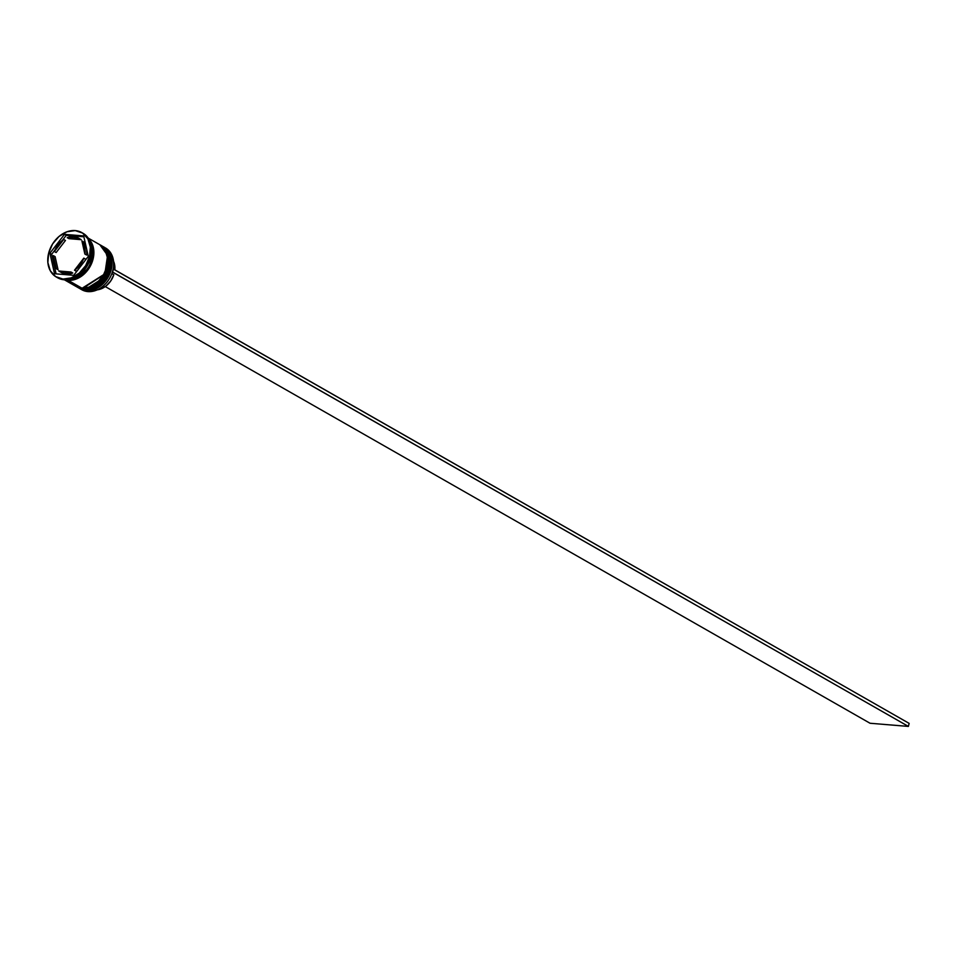 <?xml version="1.0" encoding="UTF-8"?>
<svg xmlns="http://www.w3.org/2000/svg" width="957" height="957" viewBox="0 0 957 957"><rect width="100%" height="100%" fill="white"/><g stroke="black" fill="none" stroke-linecap="round" stroke-linejoin="round"><path stroke-width="1.44" d="M102.842 246.451L110.426 257.014L107.698 275.472L85.281 290.079A24.009 18.53 -60.3 0 0 108.931 272.817A24.009 18.53 -60.3 0 0 102.937 246.499A24.009 18.53 -60.3 0 0 102.842 246.451M84.862 289.696L107.519 275.377L110.246 256.907L102.495 246.248A24.009 18.53 119.7 0 1 102.758 246.404A24.009 18.53 119.7 0 1 108.751 272.721A24.009 18.53 119.7 0 1 85.101 289.983L85.101 289.983A24.009 18.53 119.7 0 1 78.953 288.105L84.862 289.696M79.036 288.153A24.009 18.53 -60.3 0 0 79.12 288.201A24.009 18.53 -60.3 0 0 85.281 290.079L78.689 287.949M85.592 290.103L79.12 288.201M100.198 244.932L107.77 255.495L105.043 273.953L82.625 288.571A24.009 18.53 -60.3 0 0 106.275 271.298A24.009 18.53 -60.3 0 0 100.282 244.992A24.009 18.53 -60.3 0 0 100.198 244.932M82.206 288.189L104.863 273.858L107.591 255.387L99.839 244.741A24.009 18.53 119.7 0 1 100.102 244.884A24.009 18.53 119.7 0 1 106.095 271.202A24.009 18.53 119.7 0 1 82.446 288.464L82.446 288.464A24.009 18.53 119.7 0 1 76.297 286.586L82.206 288.189M76.381 286.633A24.009 18.53 -60.3 0 0 76.476 286.693A24.009 18.53 -60.3 0 0 82.625 288.571L76.034 286.43M82.936 288.595L76.476 286.693M104.78 247.588A24.009 18.53 119.7 0 1 111.79 273.786A24.009 18.53 119.7 0 1 87.924 291.598A24.009 18.53 -60.3 0 0 111.574 274.336A24.009 18.53 -60.3 0 0 105.581 248.019L103.99 247.109A24.009 18.53 119.7 0 1 109.983 273.427A24.009 18.53 119.7 0 1 86.333 290.689A24.009 18.53 -60.3 0 0 110.127 273.056A24.009 18.53 -60.3 0 0 103.464 246.822A24.009 18.53 119.7 0 1 103.99 247.109M86.214 290.174L87.924 291.598L86.333 290.689A24.009 18.53 119.7 0 1 80.185 288.811A24.009 18.53 119.7 0 1 79.67 288.5A24.009 18.53 -60.3 0 0 86.333 290.689L86.214 290.174M77.984 287.543A24.009 18.53 -60.3 0 0 78.414 287.794A24.009 18.53 -60.3 0 0 84.575 289.672L83.69 289.17A24.009 18.53 -60.3 0 0 107.483 271.549A24.009 18.53 -60.3 0 0 100.808 245.303A24.009 18.53 119.7 0 1 101.346 245.59A24.009 18.53 119.7 0 1 107.328 271.908A24.009 18.53 119.7 0 1 83.69 289.17L84.575 289.672A24.009 18.53 -60.3 0 0 108.213 272.41A24.009 18.53 -60.3 0 0 102.232 246.093A24.009 18.53 -60.3 0 0 101.777 245.853M82.41 232.958A25.612 19.762 119.7 0 1 89.599 260.938A25.612 19.762 119.7 0 1 64.203 279.779A25.612 19.762 -60.3 0 0 89.432 261.369A25.612 19.762 -60.3 0 0 83.044 233.305L81.8 232.587A25.612 19.762 119.7 0 1 88.188 260.663A25.612 19.762 119.7 0 1 62.971 279.073L64.203 279.779L62.971 279.073L71.261 277.877L79.228 273.164L85.651 265.663L89.551 256.524L90.341 247.109L87.9 238.879L82.589 233.077L75.232 230.589A25.612 19.762 119.7 0 1 81.8 232.587M64.406 279.803L75.759 286.287A24.009 18.53 -60.3 0 0 81.919 288.165L68.126 280.293L71.978 280.162L79.742 277.339L86.62 271.501L91.561 263.546L93.798 254.67L93.786 250.315L91.501 242.6L88.81 239.011A24.009 18.53 119.7 0 1 90.759 265.256A24.009 18.53 119.7 0 1 68.126 280.293L81.919 288.165A24.009 18.53 -60.3 0 0 105.569 270.903A24.009 18.53 -60.3 0 0 99.576 244.585L88.211 238.102M67.229 279.767L67.241 279.779A24.009 18.53 -60.3 0 0 89.097 266.202A24.009 18.53 -60.3 0 0 89.599 240.494L92.123 245.746L92.913 254.167L90.676 263.043L88.499 267.206L85.735 270.998L78.857 276.836L71.093 279.659L67.229 279.767M68.198 279.839L66.141 279.839L68.198 279.839M80.328 239.13L68.964 238.664L67.193 237.659A19.212 14.822 119.7 0 1 73.701 236.654A19.212 14.822 119.7 0 1 78.63 238.149A19.212 14.822 119.7 0 1 79.443 238.664L81.213 239.681A19.212 14.822 -60.3 0 0 80.4 239.166L78.63 238.149M113.811 274.755L111.849 273.63L113.811 274.755A18.889 14.57 -60.3 0 1 97.279 289.827L100.425 289.11L106.036 286.011L110.701 280.987L113.811 274.755M85.592 259.144L83.821 258.127A19.212 14.822 119.7 0 1 74.514 270.209L76.285 271.226A19.212 14.822 -60.3 0 0 77.577 270.305L76.285 271.226L74.514 270.209L80.077 265.017L83.821 258.127L74.514 270.209L83.821 258.127L85.592 259.144L84.982 260.699A19.212 14.822 -60.3 0 0 85.592 259.144M59.573 271.513L61.344 272.518A19.212 14.822 -60.3 0 0 72.78 273.02L71.009 272.003A19.212 14.822 119.7 0 1 59.573 271.513A19.212 14.822 119.7 0 1 58.76 270.998L64.502 273.02L71.009 272.003L58.76 270.998L71.009 272.003L72.78 273.02L66.272 274.025L60.518 272.003M58.054 269.718L56.296 268.714A19.212 14.822 119.7 0 1 53.341 255.615L55.111 256.632L58.054 269.718L56.296 268.714L53.341 255.615L53.52 262.828L56.296 268.714L53.341 255.615L55.111 256.632L58.054 269.718M56.152 252.54L54.382 251.535A19.212 14.822 119.7 0 1 63.688 239.453L65.459 240.458L56.152 252.54L54.382 251.535L63.688 239.453L60.734 241.774L55.973 247.947L54.382 251.535L63.688 239.453L65.459 240.458L56.152 252.54M67.193 237.659L79.443 238.664L73.701 236.654L67.193 237.659L79.443 238.664L81.213 239.681L68.964 238.664L67.193 237.659M89.133 239.573L93.75 252.277L88.487 268.869L68.162 280.138L75.89 279.013L83.307 274.635L89.288 267.649L91.441 263.498L93.666 254.694L93.654 250.363L91.382 242.707L89.133 239.573M75.232 230.589L66.942 231.785L58.975 236.499L52.563 243.999L48.651 253.15L47.862 262.553L50.302 270.783L55.614 276.585L62.971 279.073A25.612 19.762 119.7 0 1 56.403 277.075A25.612 19.762 119.7 0 1 50.015 248.999A25.612 19.762 119.7 0 1 75.232 230.589M88.283 256.416L73.713 275.317L54.525 273.738L49.92 253.246L64.49 234.345L83.678 235.924L88.283 256.416L73.713 275.317L54.525 273.738L49.92 253.246L51.69 254.263L53.221 261.094L51.69 254.263L49.92 253.246L64.49 234.345L66.26 235.35L62.396 240.363L66.26 235.35L64.49 234.345L83.678 235.924L88.283 256.416M56.403 277.075L57.635 277.781A25.612 19.762 -60.3 0 0 64.203 279.779A25.612 19.762 119.7 0 1 57.037 277.41M65.495 279.839A24.009 18.53 119.7 0 0 68.126 280.293L64.49 279.54M75.017 285.832L81.919 288.165L89.695 287.04L97.159 282.626L103.177 275.592L106.837 267.015L107.579 258.199L105.294 250.483L100.318 245.04M83.69 289.17A24.009 18.53 119.7 0 1 77.529 287.291A24.009 18.53 119.7 0 1 77.015 286.98A24.009 18.53 -60.3 0 0 83.69 289.17M77.673 287.339L84.575 289.672L92.339 288.547L99.815 284.133L105.832 277.111L109.493 268.534L110.234 259.706L107.95 251.99L102.172 246.069M80.185 288.811L81.776 289.72A24.009 18.53 -60.3 0 0 87.924 291.598A24.009 18.53 119.7 0 1 80.998 289.241M53.987 264.479L56.092 273.869L53.987 264.479M54.992 249.98L51.69 254.263L54.992 249.98M83.881 236.81L66.26 235.35L83.881 236.81M83.678 241.965L85.986 246.2A19.212 14.822 -60.3 0 0 83.678 241.965L81.919 240.961A19.212 14.822 119.7 0 1 84.862 254.048L86.62 255.052A19.212 14.822 -60.3 0 0 86.752 249.574L86.62 255.052L84.862 254.048L84.683 246.834L81.919 240.961L84.862 254.048L81.919 240.961L83.678 241.965M114.828 269.838A18.889 14.57 -60.3 0 0 113.56 261.309L114.828 269.838M113.177 269.013L112.4 272.039L908.384 726.411L870.045 723.253L105.27 286.586L870.045 723.253L908.384 726.411L112.639 272.063L113.416 269.037L909.15 723.384L908.384 726.411L909.15 723.384L113.177 269.013M102.495 246.248L102.937 246.499C121.288 255.411 105.952 293.201 85.424 290.127M99.839 244.741L100.282 244.992C118.632 253.892 103.296 291.682 82.781 288.619M101.346 245.59L102.232 246.093M77.529 287.291L78.414 287.794"/></g></svg>
